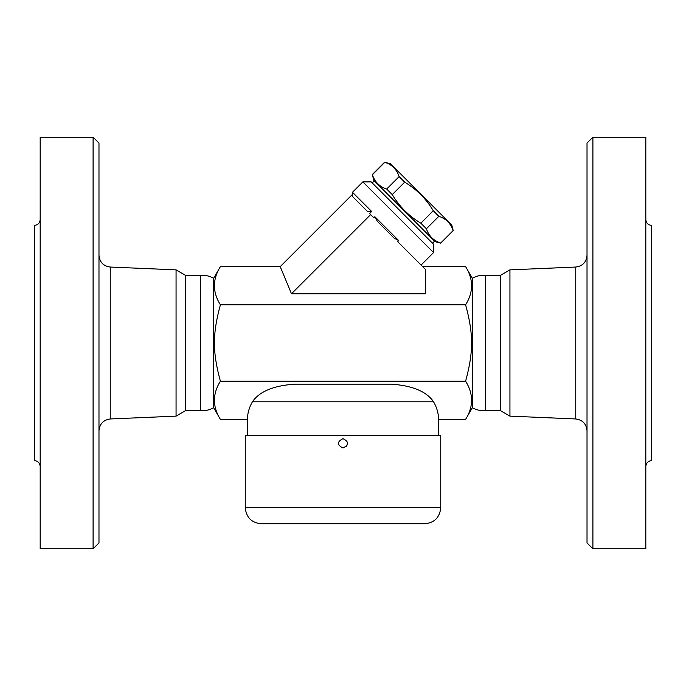 <?xml version="1.0" encoding="UTF-8"?>
<svg xmlns="http://www.w3.org/2000/svg" width="686" height="686" viewBox="0 0 686 686"><rect width="100%" height="100%" fill="white"/><g stroke="black" fill="none" stroke-linecap="round" stroke-linejoin="round"><path stroke-width="1.03" d="M98.981 542.918L98.981 143.082L93.099 137.2L93.099 548.8L98.981 542.918M93.099 548.8L40.182 548.8L40.182 137.2L93.099 137.2M40.182 219.52C39.822 223.087 37.867 225.042 34.3 225.402L34.3 460.598C37.85 460.975 39.805 462.93 40.182 466.48M98.981 430.705C99.659 423.845 103.406 419.926 110.24 418.957L176.062 416.136L176.062 269.864L110.24 267.043C103.363 266.117 99.607 262.198 98.981 255.295M176.062 416.136L185.614 410.622L200.321 410.622C204.9 411.094 209.341 410.117 213.638 407.681L213.638 278.319C209.513 275.918 205.071 274.94 200.321 275.378L185.614 275.378L176.062 269.864M200.321 410.622L200.321 275.378M185.614 410.622L185.614 275.378M592.901 548.8L592.901 137.2L587.019 143.082L587.019 542.918L592.901 548.8L645.818 548.8L645.818 137.2L592.901 137.2M645.818 466.48C646.195 462.93 648.15 460.975 651.7 460.598L651.7 225.402C648.133 225.042 646.178 223.087 645.818 219.52M509.938 416.136L509.938 269.864L500.386 275.378L500.386 410.622L509.938 416.136L575.76 418.957C582.594 419.926 586.341 423.845 587.019 430.705M245.245 435.61L440.755 435.61L440.755 507.64L245.245 507.64L245.245 435.61M346.43 446.569L347.005 445.814M343 448.052C336.92 444.914 336.92 441.775 343 438.637C349.08 441.775 349.08 444.914 343 448.052C349.071 444.914 349.071 441.784 343 438.637C336.929 441.775 336.929 444.914 343 448.052M500.386 410.622L485.679 410.622L485.679 275.378C480.929 274.94 476.487 275.918 472.362 278.319L472.362 407.681L465.605 419.386C473.563 406.652 473.563 393.918 465.605 381.193L220.395 381.193C212.437 393.918 212.437 406.652 220.395 419.386L247.449 419.386C247.466 413.366 249.129 407.51 252.431 401.799C259.377 391.552 273.414 385.669 294.543 384.16L391.457 384.16C412.586 385.669 426.623 391.552 433.569 401.799C436.871 407.51 438.534 413.366 438.551 419.386L465.605 419.386M485.679 410.622C480.929 411.06 476.487 410.082 472.362 407.681M440.849 243.196L435.113 241.652L373.784 180.324L372.404 174.741C374.745 181.919 379.512 186.686 386.69 189.027L392.263 194.601C399.372 206.546 408.899 216.073 420.844 223.182L426.409 228.747C428.759 235.933 433.518 240.692 440.704 243.041L453.129 230.607C450.788 223.43 446.02 218.663 438.843 216.322L433.269 210.748C426.16 198.803 416.634 189.276 404.689 182.167L399.123 176.602C396.774 169.416 392.006 164.657 384.829 162.308L390.42 163.697L451.748 225.025L453.283 230.762M440.704 243.041L453.129 230.607M426.409 228.747L438.843 216.322M420.844 223.182L433.269 210.748M392.263 194.601L404.689 182.167M386.69 189.027L399.123 176.602M372.404 174.741L384.829 162.308M372.224 182.922L374.307 180.847M245.245 507.64C246.205 517.458 251.59 522.852 261.417 523.812L424.583 523.812C434.41 522.852 439.795 517.458 440.755 507.64M370.646 214.607L291.473 293.771L425.32 293.771L425.32 269.281L397.683 241.644L398.72 240.606L374.839 216.716L373.801 217.762L369.583 213.543L371.666 211.468L352.475 192.277L362.868 181.884L433.552 252.568L421.084 265.045M398.72 240.606L394.124 238.076L377.36 221.321L374.839 216.716M371.666 211.468L367.499 211.459L352.535 196.496L352.475 192.277M433.552 252.568L433.552 244.25L371.186 181.884L362.868 181.884M465.605 381.193C473.563 351.987 473.563 334.013 465.605 304.807C473.563 292.082 473.563 279.348 465.605 266.614L422.653 266.614M291.473 293.771L280.222 266.614L220.395 266.614C212.437 279.348 212.437 292.082 220.395 304.807C212.437 334.013 212.437 351.987 220.395 381.193M280.222 266.614L352.475 194.361M465.605 304.807L220.395 304.807M213.638 407.681L220.395 419.386M404.011 385.498L402.485 385.215M247.449 419.386L247.449 435.61M110.24 418.957L110.24 267.043M509.938 269.864L575.76 267.043L575.76 418.957M252.431 401.799L433.569 401.799M575.76 267.043C582.637 266.117 586.393 262.198 587.019 255.295M500.386 275.378L485.679 275.378M372.249 174.587L384.675 162.162M432.514 243.213L434.59 241.138M220.395 266.614L213.638 278.319M472.362 278.319L465.605 266.614M438.551 419.386L438.551 435.61"/></g></svg>
